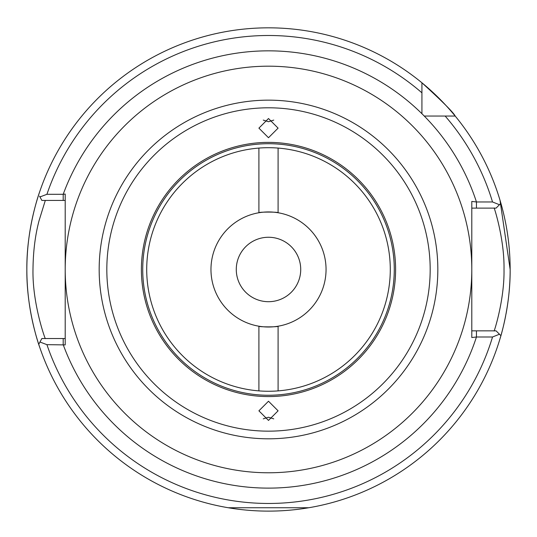<?xml version="1.0" encoding="UTF-8"?>
<svg xmlns="http://www.w3.org/2000/svg" width="537" height="537" viewBox="0 0 537 537"><rect width="100%" height="100%" fill="white"/><g stroke="black" fill="none" stroke-linecap="round" stroke-linejoin="round"><path stroke-width="0.81" d="M228.165 507.74L308.835 507.74L228.165 507.74M258.908 148.071L258.908 212.746C258.317 211.873 278.669 211.873 278.092 212.746A57.533 57.533 0 0 0 210.967 269.48A57.533 57.533 0 0 0 278.092 326.207C278.683 327.087 258.331 327.087 258.908 326.207L258.908 390.882M300.72 269.48A32.22 32.22 0 0 0 268.5 237.26A32.22 32.22 0 0 0 236.28 269.48A32.22 32.22 0 0 0 268.5 301.7A32.22 32.22 0 0 0 300.72 269.48M278.092 390.882L278.092 326.207A57.533 57.533 0 0 0 278.092 212.746L278.092 148.071M390.285 269.48A121.785 121.785 0 0 0 268.5 147.695A121.785 121.785 0 0 0 146.715 269.48A121.785 121.785 0 0 0 268.5 391.265A121.785 121.785 0 0 0 390.285 269.48M39.49 346.62C39.745 347.506 26.4 310.876 26.85 269.48A241.65 241.65 0 0 0 38.731 344.311L39.966 342.015L46.927 344.66A233.978 233.978 0 0 0 492.53 336.988L476.453 336.988L471.795 337.525L471.795 269.48A203.295 203.295 0 0 1 268.5 472.775A203.295 203.295 0 0 1 65.205 269.48L65.205 194.045L63.198 194.3L63.198 200.435L41.859 200.435L39.557 196.18M492.53 336.988L499.47 334.229L500.907 335.665A241.65 241.65 0 0 0 505.639 315.964M506.008 314.011A241.65 241.65 0 0 0 510.15 269.48C510.492 306.62 499.779 339.612 500.007 338.746M273.749 120.1L268.5 121.724L263.251 120.1M268.5 137.727L278.092 128.135L268.5 118.536L258.908 128.135L268.5 137.727M263.251 418.853L268.5 417.236L273.749 418.853M268.5 401.226L258.908 410.825L268.5 420.417L278.092 410.825L268.5 401.226M500.007 200.214L510.15 269.48A241.65 241.65 0 0 0 455.195 116.052L445.153 116.052L455.195 116.052C453.624 112.676 442.535 101.587 421.928 82.785A241.65 241.65 0 0 0 26.85 269.48C26.407 227.997 39.758 191.44 39.49 192.34M421.928 85.276L421.928 113.716A218.633 218.633 0 0 1 476.453 201.972L492.53 201.972A233.978 233.978 0 0 0 445.153 116.052L452.704 116.052M421.928 83.423L421.928 92.827A233.978 233.978 0 0 0 46.927 194.3L63.198 194.3A218.633 218.633 0 0 1 421.928 113.716M510.15 269.48A241.65 241.65 0 0 0 500.907 203.288L496.087 208.108L476.453 208.108L476.453 201.972L471.795 201.429L471.795 269.48A203.295 203.295 0 0 0 268.5 66.185A203.295 203.295 0 0 0 65.205 269.48L65.205 344.908L46.927 344.66M445.153 116.052L424.264 116.052M494.127 330.852C493.624 333.188 504.572 300.566 504.015 269.42C504.565 238.361 493.624 205.785 494.127 208.108M39.966 342.015L41.859 338.525L65.205 338.525L63.198 338.525L63.198 344.66A218.633 218.633 0 0 0 476.453 336.988L476.453 330.852L471.795 330.852L496.087 330.852L499.47 334.229M476.453 208.108L471.795 208.108L471.795 213.108L471.795 208.108L476.453 208.108M421.928 92.827L421.928 82.785A241.65 241.65 0 0 1 455.195 116.052A241.65 241.65 0 0 0 26.85 269.48M45.309 200.435L39.06 220.673C35.2 235.193 33.173 251.484 32.985 269.547C32.294 304.573 45.92 341.102 45.309 338.525M65.205 200.435L63.198 200.435L65.205 200.435M63.198 338.525L65.205 338.525L63.198 338.525M46.927 194.3L39.966 196.938M499.47 204.731L492.53 201.972M500.907 335.665A241.65 241.65 0 0 1 38.731 344.311A241.65 241.65 0 0 0 500.907 335.665L499.356 334.115M142.728 269.48A125.772 125.772 0 0 0 268.5 395.252A125.772 125.772 0 0 0 394.272 269.48A125.772 125.772 0 0 0 268.5 143.708A125.772 125.772 0 0 0 142.728 269.48M395.601 269.48A127.101 127.101 0 0 1 268.5 396.575A127.101 127.101 0 0 1 141.399 269.48A127.101 127.101 0 0 1 268.5 142.379A127.101 127.101 0 0 1 395.601 269.48M430.177 269.48A161.677 161.677 0 0 1 268.5 431.157A161.677 161.677 0 0 1 106.823 269.48A161.677 161.677 0 0 1 268.5 107.796A161.677 161.677 0 0 1 430.177 269.48M437.83 269.48A169.33 169.33 0 0 1 268.5 438.81A169.33 169.33 0 0 1 99.17 269.48A169.33 169.33 0 0 1 268.5 100.15A169.33 169.33 0 0 1 437.83 269.48M455.195 116.052A241.65 241.65 0 0 1 500.907 203.288"/></g></svg>
